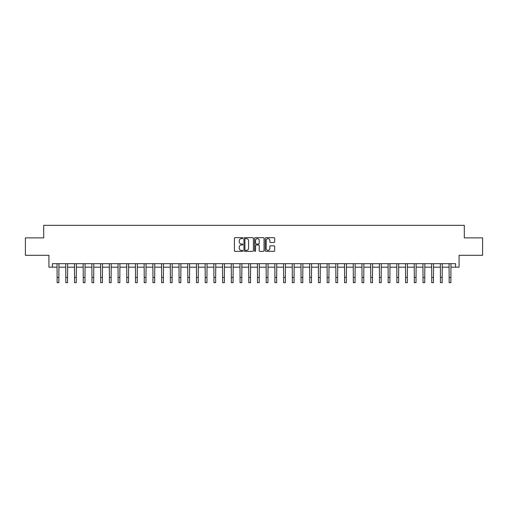 <?xml version="1.0" encoding="UTF-8"?>
<svg xmlns="http://www.w3.org/2000/svg" width="508" height="508" viewBox="0 0 508 508"><rect width="100%" height="100%" fill="white"/><g stroke="black" fill="none" stroke-linecap="round" stroke-linejoin="round"><path stroke-width="0.76" d="M242.849 238.144A0.476 0.476 0 0 0 242.373 237.661L235.102 237.661A0.686 0.686 0 0 0 234.417 238.347L234.417 250.66A0.686 0.686 0 0 0 235.102 251.346L242.373 251.346A0.476 0.476 0 0 0 242.849 250.863A0.476 0.476 0 0 0 242.373 250.387L241.427 250.387A2.191 2.191 0 0 1 239.243 248.196L239.243 247.174A2.191 2.191 0 0 1 241.427 244.983L242.373 244.983A0.476 0.476 0 0 0 242.849 244.507A0.476 0.476 0 0 0 242.373 244.024L241.427 244.024A2.191 2.191 0 0 1 239.243 241.833L239.243 240.811A2.191 2.191 0 0 1 241.427 238.62L242.373 238.62A0.476 0.476 0 0 0 242.849 238.144M273.99 242.487A0.686 0.686 0 0 0 274.676 241.802L274.676 238.347A0.686 0.686 0 0 0 273.99 237.661L265.919 237.661A0.686 0.686 0 0 0 265.24 238.347L265.24 250.66A0.686 0.686 0 0 0 265.919 251.346L273.99 251.346A0.686 0.686 0 0 0 274.676 250.66L274.676 246.488A0.686 0.686 0 0 0 273.99 245.802L270.535 245.802A0.686 0.686 0 0 0 269.856 246.488L269.856 248.558A1.829 1.829 0 0 1 268.027 250.387A1.829 1.829 0 0 1 266.192 248.558L266.192 240.449A1.829 1.829 0 0 1 268.027 238.62A1.829 1.829 0 0 1 269.856 240.449L269.856 241.802A0.686 0.686 0 0 0 270.535 242.487L273.99 242.487M52.407 267.157L52.407 263.671L455.593 263.671L455.593 267.157L459.08 267.157L459.08 255.308L482.6 255.308L482.6 237.884L464.306 237.884L464.306 225.336L43.694 225.336L43.694 237.884L25.4 237.884L25.4 255.308L48.92 255.308L48.92 267.157L57.112 267.157M253.403 238.347A0.686 0.686 0 0 0 252.717 237.661L244.646 237.661A0.686 0.686 0 0 0 243.961 238.347L243.961 250.66A0.686 0.686 0 0 0 244.646 251.346L252.717 251.346A0.686 0.686 0 0 0 253.403 250.66L253.403 238.347M255.283 237.661L263.354 237.661A0.686 0.686 0 0 1 264.039 238.347L264.039 250.66A0.686 0.686 0 0 1 263.354 251.346L259.899 251.346A0.686 0.686 0 0 1 259.213 250.66L259.213 245.669A0.686 0.686 0 0 0 258.534 244.983L256.242 244.983A0.686 0.686 0 0 0 255.556 245.669L255.556 250.863A0.476 0.476 0 0 1 255.079 251.346A0.476 0.476 0 0 1 254.597 250.863L254.597 238.347A0.686 0.686 0 0 1 255.283 237.661M58.852 267.157L65.824 267.157M67.564 267.157L74.536 267.157M76.276 267.157L83.248 267.157M84.988 267.157L91.961 267.157M93.701 267.157L100.673 267.157M102.413 267.157L109.385 267.157M111.125 267.157L118.097 267.157M119.837 267.157L126.809 267.157M128.549 267.157L135.515 267.157M137.262 267.157L144.228 267.157M145.974 267.157L152.94 267.157M154.686 267.157L161.652 267.157M163.398 267.157L170.364 267.157M172.11 267.157L179.076 267.157M180.823 267.157L187.789 267.157M189.535 267.157L196.501 267.157M198.247 267.157L205.213 267.157M206.953 267.157L213.925 267.157M215.665 267.157L222.637 267.157M224.377 267.157L231.35 267.157M233.089 267.157L240.062 267.157M241.802 267.157L248.774 267.157M250.514 267.157L257.486 267.157M259.226 267.157L266.198 267.157M267.938 267.157L274.911 267.157M276.65 267.157L283.623 267.157M285.363 267.157L292.335 267.157M294.075 267.157L301.047 267.157M302.787 267.157L309.753 267.157M311.499 267.157L318.465 267.157M320.211 267.157L327.177 267.157M328.924 267.157L335.89 267.157M337.636 267.157L344.602 267.157M346.348 267.157L353.314 267.157M355.06 267.157L362.026 267.157M363.772 267.157L370.738 267.157M372.485 267.157L379.451 267.157M381.19 267.157L388.163 267.157M389.903 267.157L396.875 267.157M398.615 267.157L405.587 267.157M407.327 267.157L414.299 267.157M416.039 267.157L423.012 267.157M424.751 267.157L431.724 267.157M433.464 267.157L440.436 267.157M442.176 267.157L449.148 267.157M450.888 267.157L455.593 267.157M245.396 238.62A0.476 0.476 0 0 0 244.919 239.097L244.919 249.911A0.476 0.476 0 0 0 245.396 250.387L246.386 250.387A2.191 2.191 0 0 0 248.577 248.196L248.577 240.811A2.191 2.191 0 0 0 246.386 238.62L245.396 238.62M259.213 240.487A1.829 1.829 0 0 0 257.385 238.652A1.829 1.829 0 0 0 255.556 240.487L255.556 243.338A0.686 0.686 0 0 0 256.242 244.024L258.534 244.024A0.686 0.686 0 0 0 259.213 243.338L259.213 240.487M57.029 263.671L57.112 277.438L58.852 277.438L58.934 263.671M57.112 277.438L57.112 282.664L58.852 282.664L58.852 277.438M65.742 263.671L65.824 277.438L67.564 277.438L67.647 263.671M65.824 277.438L65.824 282.664L67.564 282.664L67.564 277.438M74.454 263.671L74.536 277.438L76.276 277.438L76.359 263.671M74.536 277.438L74.536 282.664L76.276 282.664L76.276 277.438M83.166 263.671L83.248 277.438L84.988 277.438L85.071 263.671M83.248 277.438L83.248 282.664L84.988 282.664L84.988 277.438M91.878 263.671L91.961 277.438L93.701 277.438L93.783 263.671M91.961 277.438L91.961 282.664L93.701 282.664L93.701 277.438M100.59 263.671L100.673 277.438L102.413 277.438L102.495 263.671M100.673 277.438L100.673 282.664L102.413 282.664L102.413 277.438M109.303 263.671L109.385 277.438L111.125 277.438L111.208 263.671M109.385 277.438L109.385 282.664L111.125 282.664L111.125 277.438M118.015 263.671L118.097 277.438L119.837 277.438L119.92 263.671M118.097 277.438L118.097 282.664L119.837 282.664L119.837 277.438M126.721 263.671L126.809 277.438L128.549 277.438L128.632 263.671M126.809 277.438L126.809 282.664L128.549 282.664L128.549 277.438M135.433 263.671L135.515 277.438L137.262 277.438L137.344 263.671M135.515 277.438L135.515 282.664L137.262 282.664L137.262 277.438M144.145 263.671L144.228 277.438L145.974 277.438L146.056 263.671M144.228 277.438L144.228 282.664L145.974 282.664L145.974 277.438M152.857 263.671L152.94 277.438L154.686 277.438L154.769 263.671M152.94 277.438L152.94 282.664L154.686 282.664L154.686 277.438M161.569 263.671L161.652 277.438L163.398 277.438L163.481 263.671M161.652 277.438L161.652 282.664L163.398 282.664L163.398 277.438M170.282 263.671L170.364 277.438L172.11 277.438L172.193 263.671M170.364 277.438L170.364 282.664L172.11 282.664L172.11 277.438M178.994 263.671L179.076 277.438L180.823 277.438L180.905 263.671M179.076 277.438L179.076 282.664L180.823 282.664L180.823 277.438M187.706 263.671L187.789 277.438L189.535 277.438L189.617 263.671M187.789 277.438L187.789 282.664L189.535 282.664L189.535 277.438M196.418 263.671L196.501 277.438L198.247 277.438L198.33 263.671M196.501 277.438L196.501 282.664L198.247 282.664L198.247 277.438M205.13 263.671L205.213 277.438L206.953 277.438L207.035 263.671M205.213 277.438L205.213 282.664L206.953 282.664L206.953 277.438M213.843 263.671L213.925 277.438L215.665 277.438L215.748 263.671M213.925 277.438L213.925 282.664L215.665 282.664L215.665 277.438M222.555 263.671L222.637 277.438L224.377 277.438L224.46 263.671M222.637 277.438L222.637 282.664L224.377 282.664L224.377 277.438M231.267 263.671L231.35 277.438L233.089 277.438L233.172 263.671M231.35 277.438L231.35 282.664L233.089 282.664L233.089 277.438M239.979 263.671L240.062 277.438L241.802 277.438L241.884 263.671M240.062 277.438L240.062 282.664L241.802 282.664L241.802 277.438M248.691 263.671L248.774 277.438L250.514 277.438L250.596 263.671M248.774 277.438L248.774 282.664L250.514 282.664L250.514 277.438M257.404 263.671L257.486 277.438L259.226 277.438L259.309 263.671M257.486 277.438L257.486 282.664L259.226 282.664L259.226 277.438M266.116 263.671L266.198 277.438L267.938 277.438L268.021 263.671M266.198 277.438L266.198 282.664L267.938 282.664L267.938 277.438M274.828 263.671L274.911 277.438L276.65 277.438L276.733 263.671M274.911 277.438L274.911 282.664L276.65 282.664L276.65 277.438M283.54 263.671L283.623 277.438L285.363 277.438L285.445 263.671M283.623 277.438L283.623 282.664L285.363 282.664L285.363 277.438M292.252 263.671L292.335 277.438L294.075 277.438L294.157 263.671M292.335 277.438L292.335 282.664L294.075 282.664L294.075 277.438M300.965 263.671L301.047 277.438L302.787 277.438L302.87 263.671M301.047 277.438L301.047 282.664L302.787 282.664L302.787 277.438M309.67 263.671L309.753 277.438L311.499 277.438L311.582 263.671M309.753 277.438L309.753 282.664L311.499 282.664L311.499 277.438M318.383 263.671L318.465 277.438L320.211 277.438L320.294 263.671M318.465 277.438L318.465 282.664L320.211 282.664L320.211 277.438M327.095 263.671L327.177 277.438L328.924 277.438L329.006 263.671M327.177 277.438L327.177 282.664L328.924 282.664L328.924 277.438M335.807 263.671L335.89 277.438L337.636 277.438L337.718 263.671M335.89 277.438L335.89 282.664L337.636 282.664L337.636 277.438M344.519 263.671L344.602 277.438L346.348 277.438L346.431 263.671M344.602 277.438L344.602 282.664L346.348 282.664L346.348 277.438M353.231 263.671L353.314 277.438L355.06 277.438L355.143 263.671M353.314 277.438L353.314 282.664L355.06 282.664L355.06 277.438M361.944 263.671L362.026 277.438L363.772 277.438L363.855 263.671M362.026 277.438L362.026 282.664L363.772 282.664L363.772 277.438M370.656 263.671L370.738 277.438L372.485 277.438L372.567 263.671M370.738 277.438L370.738 282.664L372.485 282.664L372.485 277.438M379.368 263.671L379.451 277.438L381.19 277.438L381.279 263.671M379.451 277.438L379.451 282.664L381.19 282.664L381.19 277.438M388.08 263.671L388.163 277.438L389.903 277.438L389.985 263.671M388.163 277.438L388.163 282.664L389.903 282.664L389.903 277.438M396.792 263.671L396.875 277.438L398.615 277.438L398.697 263.671M396.875 277.438L396.875 282.664L398.615 282.664L398.615 277.438M405.505 263.671L405.587 277.438L407.327 277.438L407.41 263.671M405.587 277.438L405.587 282.664L407.327 282.664L407.327 277.438M414.217 263.671L414.299 277.438L416.039 277.438L416.122 263.671M414.299 277.438L414.299 282.664L416.039 282.664L416.039 277.438M422.929 263.671L423.012 277.438L424.751 277.438L424.834 263.671M423.012 277.438L423.012 282.664L424.751 282.664L424.751 277.438M431.641 263.671L431.724 277.438L433.464 277.438L433.546 263.671M431.724 277.438L431.724 282.664L433.464 282.664L433.464 277.438M440.353 263.671L440.436 277.438L442.176 277.438L442.258 263.671M440.436 277.438L440.436 282.664L442.176 282.664L442.176 277.438M449.066 263.671L449.148 277.438L450.888 277.438L450.971 263.671M449.148 277.438L449.148 282.664L450.888 282.664L450.888 277.438"/></g></svg>
